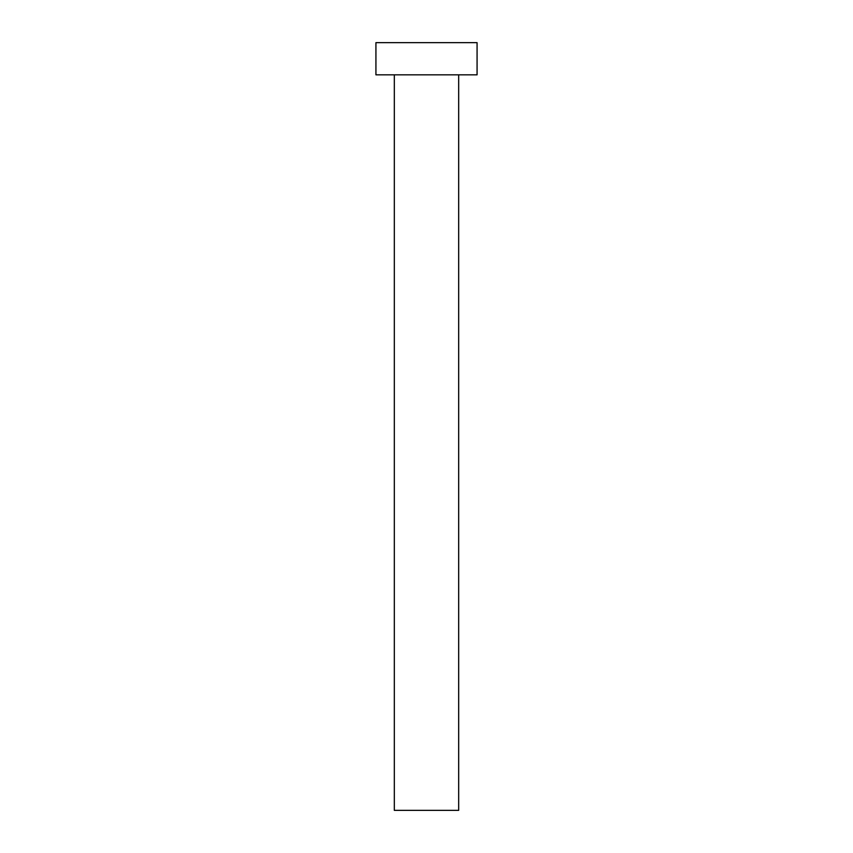 <?xml version="1.0" encoding="UTF-8"?>
<svg xmlns="http://www.w3.org/2000/svg" width="853" height="853" viewBox="0 0 853 853"><rect width="100%" height="100%" fill="white"/><g stroke="black" fill="none" stroke-linecap="round" stroke-linejoin="round"><path stroke-width="1.28" d="M394.321 74.829L394.321 810.35L458.679 810.35L458.679 74.829L458.679 810.35L394.321 810.35L394.321 74.829M375.928 42.65L375.928 74.829L477.072 74.829L477.072 42.65L375.928 42.65L375.928 74.829L477.072 74.829L477.072 42.65L375.928 42.65"/></g></svg>
